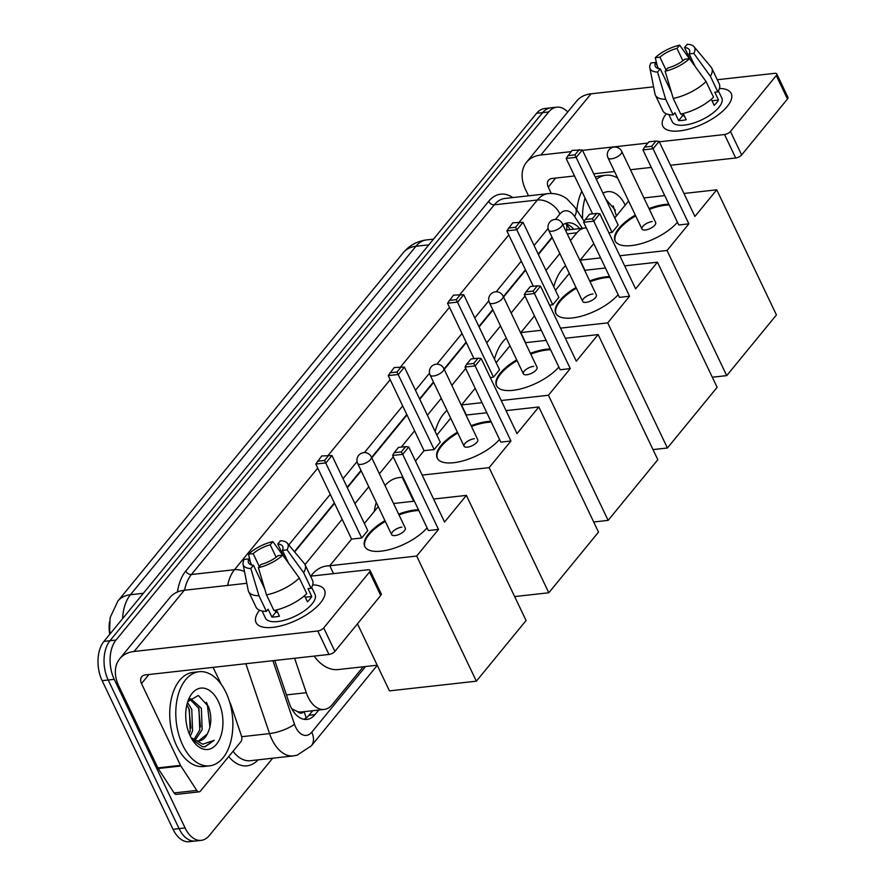 <?xml version="1.0" encoding="UTF-8"?>
<svg xmlns="http://www.w3.org/2000/svg" width="886" height="886" viewBox="0 0 886 886"><rect width="100%" height="100%" fill="white"/><g stroke="black" fill="none" stroke-linecap="round" stroke-linejoin="round"><path stroke-width="1.33" d="M294.606 658.276L306.29 692.708A28.418 16.945 83.6 0 0 308.029 697.016A28.418 16.945 83.6 0 0 324.154 709.431A28.418 16.945 83.6 0 0 332.195 704.647L363.238 666.759M291.727 708.756L297.63 711.657A9.469 5.648 83.6 0 0 303.787 711.702M324.154 709.431L301.484 711.956A28.418 16.945 -96.4 0 1 297.63 711.657M109.709 634.343A25.572 15.25 -96.4 0 1 109.521 621.773M552.244 237.636L538.4 254.548M525.608 270.164L503.558 297.076M492.948 310.022L479.093 326.934M466.302 342.539L444.251 369.451M433.642 382.409L419.787 399.309M406.995 414.925L371.799 457.874M361.189 470.831L347.334 487.732M334.543 503.348L294.684 552.011M586.333 227.957A28.418 16.945 83.6 0 0 584.904 228.012A28.418 16.945 83.6 0 0 576.864 232.785L570.451 240.615M559.841 253.562L545.997 270.474M524.999 296.09L511.156 313.002M500.535 325.948L486.691 342.86M465.693 368.476L451.849 385.377M441.239 398.335L427.384 415.246M414.593 430.851L401.28 447.098M393.251 456.899L379.396 473.8M368.786 486.757L354.932 503.658M342.14 519.274L305.005 564.603M272.655 758.217L209.273 835.576A28.418 16.945 -96.4 0 1 201.233 840.349A28.418 16.945 -96.4 0 1 185.108 827.945L114.239 679.352A28.418 16.945 -96.4 0 1 116.011 640.057L548.7 111.957L542.653 112.633A28.418 16.945 -96.4 0 1 550.693 107.848A28.418 16.945 -96.4 0 0 542.653 112.633L109.964 640.733L542.653 112.633L536.606 113.297A28.418 16.945 -96.4 0 1 544.657 108.524L556.74 107.173A28.418 16.945 -96.4 0 1 567.738 111.957M114.239 679.352L108.192 680.027A28.418 16.945 -96.4 0 1 109.964 640.733A28.418 16.945 -96.4 0 0 108.192 680.027L179.072 828.609L108.192 680.027L102.145 680.692A28.418 16.945 -96.4 0 1 103.928 641.409L536.606 113.297M201.233 840.349L195.186 841.024A28.418 16.945 -96.4 0 1 179.072 828.609A28.418 16.945 -96.4 0 0 195.186 841.024L189.139 841.7A28.418 16.945 -96.4 0 1 173.025 829.285L102.145 680.692M274.771 660.491L289.08 702.687A28.418 16.945 83.6 0 0 290.829 706.995A28.418 16.945 83.6 0 0 306.944 719.41A28.418 16.945 83.6 0 0 314.984 714.637L318.761 710.029M312.714 710.705L308.948 715.312A28.418 16.945 -96.4 0 1 303.876 719.288M548.7 111.957A28.418 16.945 -96.4 0 1 556.74 107.173M552.044 237.215L538.201 254.127M525.409 269.743L503.359 296.655M492.738 309.602L478.894 326.513M466.102 342.129L444.052 369.041M433.442 381.988L419.587 398.899M406.796 414.504L371.599 457.453M360.99 470.411L347.135 487.322M334.343 502.927L294.407 551.679M579.787 228.588A28.418 16.945 83.6 0 0 567.948 222.851A28.418 16.945 83.6 0 0 562.92 224.8M564.969 223.649A28.418 16.945 -96.4 0 1 573.751 229.264M225.941 692.409A47.357 28.23 -96.4 0 1 231.268 739.533A47.357 28.23 -96.4 0 1 209.572 765.847A47.357 28.23 -96.4 0 1 182.715 745.17A47.357 28.23 -96.4 0 1 177.388 698.035A47.357 28.23 -96.4 0 1 199.073 671.721A47.357 28.23 -96.4 0 1 225.941 692.409M209.572 765.847L203.525 766.523A47.357 28.23 -96.4 0 1 176.668 745.846A47.357 28.23 -96.4 0 1 171.341 698.711A47.357 28.23 -96.4 0 1 193.037 672.396L199.073 671.721M190.235 735.989A30.877 18.407 -96.4 0 1 188.452 699.752A30.877 18.407 -96.4 0 1 218.421 701.59A30.877 18.407 -96.4 0 1 217.878 742.368A30.877 18.407 -96.4 0 1 193.026 740.851A30.877 18.407 -96.4 0 1 190.235 735.989M198.575 740.951L207.269 733.985C211.51 725.634 211.942 716.519 208.553 706.674L198.309 695.444L187.832 701.601M193.868 739.688L199.782 729.998L198.962 708.556L189.626 699.01M195.064 740.286L202.174 729.732L201.366 708.279L190.811 698.755L189.504 699.054M189.239 733.741L190.18 731.072L189.36 709.62L186.857 704.846M190.313 736.144L192.583 730.806L191.764 709.354L187.5 702.454M207.269 733.985A21.408 12.758 -96.4 0 1 199.14 740.906A21.408 12.758 -96.4 0 1 190.922 737.362M192.218 739.611L202.495 746.754L205.054 746.798L214.279 740.275L202.783 744.207L191.055 737.606M190.9 728.026L188.962 708.645M200.502 726.952L198.553 707.571M209.938 727.184L207.335 704.326L206.394 702.255M204.577 746.832L214.279 740.275M320.477 602.879A37.888 15.295 154.5 0 1 317.321 606.301A37.888 15.295 154.5 0 1 273.242 627.321A37.888 15.295 154.5 0 1 259.532 610.232A37.888 15.295 154.5 0 0 256.054 622.559A37.888 15.295 154.5 0 0 284.539 624.863A37.888 15.295 154.5 0 0 320.477 602.879A37.888 15.295 154.5 0 0 312.68 584.882A37.888 15.295 154.5 0 1 324.442 589.943A37.888 15.295 154.5 0 1 320.477 602.879M229.618 701.989L230.648 704.16A4.74 2.824 83.6 0 1 230.936 704.879L241.457 735.889A4.74 2.824 83.6 0 1 240.87 741.715L200.457 791.054A4.74 2.824 83.6 0 1 199.117 791.851L176.447 794.377A4.74 2.824 -96.4 0 1 174.11 792.948L158.195 768.527A4.74 2.824 -96.4 0 1 157.841 767.885L118.835 686.118A37.888 26.292 39.3 0 1 119.754 658.73A37.888 26.292 39.3 0 1 134.14 651.465L317.775 630.987A4.74 1.916 -25.5 0 0 323.711 627.93L334.897 651.387A4.74 1.916 154.5 0 1 328.961 654.444L145.326 674.922A9.469 6.567 -140.7 0 0 141.738 676.738A9.469 6.567 -140.7 0 0 141.505 683.582L180.511 765.36A4.74 2.824 83.6 0 0 180.866 766.002L196.781 790.412A4.74 2.824 83.6 0 0 199.117 791.851M119.754 658.73L169.902 597.529A37.888 26.292 39.3 0 1 184.277 590.264L246.817 583.287M369.528 572.002A4.74 1.916 -25.5 0 0 370.027 570.385L381.213 593.841A4.74 1.916 154.5 0 1 380.725 595.458L369.528 572.002L323.711 627.93M370.027 570.385A4.74 1.916 -25.5 0 0 367.911 569.787L310.532 576.188M380.725 595.458L334.897 651.387M213.094 667.368L221.135 684.202M282.745 555.123L278.104 555.644A18.938 7.653 154.5 0 1 261.038 564.426L258.38 567.671A24.631 9.945 154.5 0 0 282.745 555.123L299.302 577.982L306.766 593.631A31.254 12.625 154.5 0 1 273.951 610.52L266.498 594.883L258.38 567.671M274.959 610.31L275.856 612.193A18.938 7.653 -25.5 0 0 277.551 612.237M264.637 588.681L253.474 565.268A18.938 7.653 154.5 0 1 248.534 562.787A18.938 7.653 154.5 0 1 248.833 558.9L251.735 565.002M275.457 611.34A18.938 7.653 154.5 0 1 276.255 610.277A18.938 7.653 154.5 0 1 276.476 610.011M283.73 556.474L277.772 543.993L280.43 540.748A24.631 9.945 154.5 0 1 287.297 543.162L304.319 563.54A31.254 12.625 154.5 0 1 305.028 564.637L312.492 580.286A31.254 12.625 154.5 0 1 311.086 588.348L308.029 588.692L311.761 596.511A27.466 11.097 154.5 0 1 309.923 599.113A27.466 11.097 154.5 0 1 307.431 601.793L304.518 595.691M311.662 587.352L315.039 594.428A27.466 11.097 154.5 0 1 312.16 603.809A27.466 11.097 154.5 0 1 286.112 619.746A27.466 11.097 154.5 0 1 265.457 618.074L262.079 610.997M253.474 565.268L250.816 568.513L258.945 595.724L266.398 611.362L268.148 609.225L271.88 617.055A27.466 11.097 154.5 0 0 279.444 616.202L276.454 609.956M266.398 611.362A31.254 12.625 154.5 0 1 256.065 607.198L248.612 591.549A31.254 12.625 154.5 0 1 248.202 590.309L243.074 564.249A24.631 9.945 154.5 0 1 244.182 559.42L248.833 558.9M258.945 595.724A31.254 12.625 154.5 0 1 248.612 591.549M305.028 564.637A31.254 12.625 154.5 0 1 303.632 572.71L287.064 549.841L282.424 550.361L288.437 562.964M311.086 588.348L303.632 572.71M250.816 568.513A24.631 9.945 154.5 0 1 243.074 564.249M259.31 566.531L253.152 553.628L248.512 554.149L250.494 562.4M248.512 554.149A24.631 9.945 154.5 0 1 272.877 541.59L270.219 544.835L276.133 557.228M282.678 555.134L272.877 541.59M287.297 543.162A24.631 9.945 154.5 0 1 287.064 549.841M253.152 553.628A18.938 7.653 154.5 0 1 270.219 544.835M277.772 543.993A18.938 7.653 154.5 0 1 282.723 546.474A18.938 7.653 154.5 0 1 282.424 550.361M299.302 577.982A31.254 12.625 154.5 0 1 266.498 594.883M311.761 596.511L305.26 597.242M275.856 612.193L271.88 617.055M602.989 193.248A30.877 18.407 -96.4 0 1 625.173 205.142A30.877 18.407 -96.4 0 1 625.195 205.187M615.305 210.215L605.825 199.195M582.556 218.842A47.357 28.23 -96.4 0 1 585.037 198.043M596.356 179.337A47.357 28.23 -96.4 0 1 605.825 175.273A47.357 28.23 -96.4 0 1 617.653 178.042M576.841 210.082A47.357 28.23 -96.4 0 1 581.803 191.254M595.281 177.089A47.357 28.23 -96.4 0 1 599.789 175.949L605.825 175.273M616.412 215.907L613.145 205.807M377.214 665.209L338.164 669.561A52.097 31.054 -96.4 0 1 314.109 656.105M310.809 576.155A52.097 31.054 -96.4 0 1 326.624 566.021L329.847 565.656M427.085 527.834A36.935 14.918 154.5 0 1 392.066 548.855A36.935 14.918 154.5 0 1 364.744 546.474A36.935 14.918 154.5 0 1 368.609 533.859A36.935 14.918 154.5 0 1 384.956 520.658M398.634 514.124A36.935 14.918 154.5 0 1 418.458 509.749M444.562 522.031L408.745 446.954L402.698 454.341L438.504 529.418L416.675 556.054L476.358 681.19L526.074 620.521L466.39 495.385L444.562 522.031M408.745 446.954L405.622 446.61L401.303 451.882L402.698 454.341L392.576 455.47L428.381 530.548L438.504 529.418M466.39 495.385L433.597 499.039M414.382 501.188L393.572 503.503M378.244 506.582L364.39 523.493M416.675 556.054L329.769 565.744L351.598 539.109L361.732 537.979L367.779 530.592L331.973 455.515L325.915 462.902L315.793 464.031L321.74 455.969L331.973 455.515M357.479 623.833L389.452 690.881L476.358 681.19M329.769 565.744L333.524 573.619M401.303 451.882L394.204 452.68L392.576 455.47M405.622 446.61L398.523 447.408L394.204 452.68M351.598 539.109L315.793 464.031M361.732 537.979L324.531 460.454L328.85 455.171M317.421 461.241L324.531 460.454M401.912 527.126A7.575 3.057 -25.5 0 0 394.403 530.205A7.575 3.057 -25.5 0 0 391.612 534.612A7.575 3.057 -25.5 0 0 394.99 535.576A7.575 3.057 -25.5 0 0 402.51 532.497A7.575 3.057 -25.5 0 0 405.29 528.089L371.345 456.921A7.575 3.057 154.5 0 1 370.558 459.513A7.575 3.057 154.5 0 1 361.045 464.408A7.575 3.057 154.5 0 1 357.667 463.444A7.575 7.575 0 0 1 358.642 455.382A7.575 7.575 0 0 1 371.345 456.921M399.01 514.91A36.935 14.918 154.5 0 1 415.312 510.779A36.935 14.918 154.5 0 1 418.834 510.524M364.943 546.85A36.935 14.918 154.5 0 1 385.332 521.433M374.302 511.399A52.097 31.054 -96.4 0 1 376.262 502.428M385 485.55A52.097 31.054 -96.4 0 1 399.065 477.598L402.299 477.233M499.538 439.412A36.935 14.918 154.5 0 1 464.508 460.432A36.935 14.918 154.5 0 1 437.186 458.051A36.935 14.918 154.5 0 1 441.051 445.436A36.935 14.918 154.5 0 1 457.397 432.235M471.075 425.712A36.935 14.918 154.5 0 1 490.899 421.326M517.003 433.608L481.198 358.531L475.14 365.918L510.956 440.995L489.127 467.642L548.811 592.767L598.515 532.098L538.832 406.962L517.003 433.608M481.198 358.531L478.075 358.188L473.744 363.47L475.14 365.918L465.017 367.048L500.823 442.125L510.956 440.995M538.832 406.962L506.039 410.617M486.824 412.765L466.014 415.08M450.697 418.159L436.842 435.07M415.501 461.119L424.051 450.686L434.173 449.556L440.231 442.169L404.415 367.092L398.368 374.479L388.234 375.609L394.192 367.546L404.415 367.092M402.709 476.723L402.222 477.332L402.953 477.244M422.179 475.106L489.127 467.642M514.655 596.577L548.811 592.767M402.222 477.332L413.64 501.266M473.744 363.47L466.645 364.257L465.017 367.048M478.075 358.188L470.964 358.985L466.645 364.257M424.051 450.686L388.234 375.609M434.173 449.556L396.972 372.031L401.292 366.749M389.873 372.818L396.972 372.031M474.353 438.703A7.575 3.057 -25.5 0 0 466.844 441.782A7.575 3.057 -25.5 0 0 464.065 446.19A7.575 3.057 -25.5 0 0 467.443 447.153A7.575 3.057 -25.5 0 0 474.951 444.074A7.575 3.057 -25.5 0 0 477.742 439.666L443.797 368.498A7.575 3.057 154.5 0 1 443 371.09A7.575 3.057 154.5 0 1 433.498 375.985A7.575 3.057 154.5 0 1 430.12 375.022A7.575 7.575 0 0 1 431.094 366.959A7.575 7.575 0 0 1 443.797 368.498M471.452 426.487A36.935 14.918 154.5 0 1 487.754 422.356A36.935 14.918 154.5 0 1 491.276 422.101M437.385 458.427A36.935 14.918 154.5 0 1 457.774 433.01M435.148 431.537A52.097 31.054 -96.4 0 1 447.02 410.451M558.845 367.025A36.935 14.918 154.5 0 1 523.814 388.046A36.935 14.918 154.5 0 1 496.492 385.665A36.935 14.918 154.5 0 1 500.357 373.05A36.935 14.918 154.5 0 1 516.704 359.849M530.382 353.326A36.935 14.918 154.5 0 1 550.206 348.94M576.31 361.222L540.504 286.145L534.446 293.532L570.263 368.609L548.434 395.256L608.117 520.381L657.822 459.712L598.139 334.576L576.31 361.222M540.504 286.145L537.381 285.801L533.051 291.084L534.446 293.532L524.324 294.661L560.129 369.739L570.263 368.609M598.139 334.576L565.346 338.242M546.13 340.379L525.32 342.705M509.993 345.784L496.149 362.684M490.257 377.536L493.48 377.17L499.527 369.783L463.721 294.706L457.674 302.093L447.541 303.222L453.499 295.16L463.721 294.706M475.162 388.301L461.528 404.946L482.006 402.665M501.221 400.516L548.434 395.256M593.698 521.987L608.117 520.381M461.528 404.946L466.346 415.047M533.051 291.084L525.952 291.871L524.324 294.661M537.381 285.801L530.271 286.599L525.952 291.871M473.977 358.642L447.541 303.222M493.48 377.17L456.279 299.645L460.598 294.362M449.169 300.432L456.279 299.645M533.66 366.328A7.575 3.057 -25.5 0 0 526.151 369.396A7.575 3.057 -25.5 0 0 523.36 373.803A7.575 3.057 -25.5 0 0 526.749 374.767A7.575 3.057 -25.5 0 0 534.258 371.688A7.575 3.057 -25.5 0 0 537.049 367.28L503.093 296.112A7.575 3.057 154.5 0 1 502.307 298.704A7.575 3.057 154.5 0 1 492.804 303.599A7.575 3.057 154.5 0 1 489.415 302.635A7.575 7.575 0 0 1 490.401 294.573A7.575 7.575 0 0 1 503.093 296.112M530.758 354.101A36.935 14.918 154.5 0 1 547.061 349.97A36.935 14.918 154.5 0 1 550.583 349.715M496.692 386.052A36.935 14.918 154.5 0 1 517.081 360.624M494.454 359.151A52.097 31.054 -96.4 0 1 506.316 338.075M618.14 294.65A36.935 14.918 154.5 0 1 583.121 315.671A36.935 14.918 154.5 0 1 555.799 313.279A36.935 14.918 154.5 0 1 559.664 300.664A36.935 14.918 154.5 0 1 576.011 287.463M589.688 280.94A36.935 14.918 154.5 0 1 609.513 276.554M635.616 288.836L599.8 213.759L593.753 221.146L629.558 296.223L607.73 322.869L667.413 447.995L717.128 387.326L657.445 262.201L635.616 288.836M599.8 213.759L596.688 213.426L592.357 218.698L593.753 221.146L583.63 222.275L619.436 297.353L629.558 296.223M657.445 262.201L624.652 265.855M605.437 267.993L584.627 270.319M569.299 273.397L555.456 290.309M549.564 305.149L552.786 304.784L558.833 297.397L523.028 222.32L516.97 229.707L506.847 230.836L512.806 222.774L523.028 222.32M534.457 315.925L520.835 332.56L541.313 330.279M560.528 328.13L607.73 322.869M653.004 449.601L667.413 447.995M520.835 332.56L525.653 342.66M592.357 218.698L585.258 219.484L583.63 222.275M596.688 213.426L589.578 214.213L585.258 219.484M533.283 286.267L506.847 230.836M552.786 304.784L515.586 227.259L519.905 221.987M508.475 228.056L515.586 227.259M592.967 293.942A7.575 3.057 -25.5 0 0 585.458 297.009A7.575 3.057 -25.5 0 0 582.667 301.417A7.575 3.057 -25.5 0 0 586.056 302.381A7.575 3.057 -25.5 0 0 593.565 299.313A7.575 3.057 -25.5 0 0 596.344 294.894L562.4 223.726A7.575 3.057 154.5 0 1 561.613 226.318A7.575 3.057 154.5 0 1 552.111 231.213A7.575 3.057 154.5 0 1 548.722 230.26A7.575 7.575 0 0 1 549.708 222.187A7.575 7.575 0 0 1 562.4 223.726M590.065 281.726A36.935 14.918 154.5 0 1 606.367 277.584A36.935 14.918 154.5 0 1 609.889 277.34M555.998 313.666A36.935 14.918 154.5 0 1 576.387 288.249M553.761 286.765A52.097 31.054 -96.4 0 1 565.622 265.689M677.447 222.264A36.935 14.918 154.5 0 1 642.428 243.285A36.935 14.918 154.5 0 1 615.105 240.892A36.935 14.918 154.5 0 1 618.971 228.278A36.935 14.918 154.5 0 1 635.317 215.076M648.995 208.553A36.935 14.918 154.5 0 1 668.819 204.168M694.923 216.461L659.106 141.383L653.06 148.759L688.865 223.848L667.036 250.483L726.719 375.62L776.435 314.94L716.752 189.814L694.923 216.461M659.106 141.383L655.983 141.04L651.664 146.312L653.06 148.759L642.937 149.889L678.742 224.966L688.865 223.848M716.752 189.814L683.959 193.469M664.744 195.618L643.934 197.932M628.606 201.011L614.751 217.923M608.87 232.763L612.093 232.409L618.14 225.022L582.335 149.944L576.277 157.331L566.154 158.45L572.101 150.387L582.335 149.944M593.764 243.539L580.131 260.174L600.619 257.892M619.835 255.744L667.036 250.483M712.311 377.226L726.719 375.62M580.131 260.174L584.959 270.285M651.664 146.312L644.565 147.109L642.937 149.889M655.983 141.04L648.884 141.826L644.565 147.109M592.59 213.88L566.154 158.45M612.093 232.409L574.892 154.873L579.211 149.601M567.782 155.67L574.892 154.873M652.273 221.555A7.575 3.057 -25.5 0 0 644.764 224.623A7.575 3.057 -25.5 0 0 641.973 229.042A7.575 3.057 -25.5 0 0 645.362 229.995A7.575 3.057 -25.5 0 0 652.871 226.927A7.575 3.057 -25.5 0 0 655.651 222.519L621.706 151.351A7.575 3.057 154.5 0 1 620.92 153.931A7.575 3.057 154.5 0 1 611.418 158.827A7.575 3.057 154.5 0 1 608.029 157.874A7.575 7.575 0 0 1 609.014 149.812A7.575 7.575 0 0 1 621.706 151.351M649.372 209.34A36.935 14.918 154.5 0 1 665.674 205.198A36.935 14.918 154.5 0 1 669.196 204.954M615.305 241.28A36.935 14.918 154.5 0 1 635.694 215.863M727.229 106.431A37.888 15.295 154.5 0 1 724.072 109.842A37.888 15.295 154.5 0 1 679.994 130.873A37.888 15.295 154.5 0 1 666.283 113.785A37.888 15.295 154.5 0 0 662.806 126.111A37.888 15.295 154.5 0 0 691.29 128.415A37.888 15.295 154.5 0 0 727.229 106.431A37.888 15.295 154.5 0 0 719.432 88.434A37.888 15.295 154.5 0 1 731.194 93.484A37.888 15.295 154.5 0 1 727.229 106.431M528.521 195.828L525.586 189.659A37.888 26.292 39.3 0 1 526.505 162.282A37.888 26.292 39.3 0 1 540.892 155.006L571.082 151.639M526.505 162.282L576.653 101.082A37.888 26.292 39.3 0 1 591.028 93.805L653.569 86.839M582.534 150.365L647.854 143.078M659.317 141.804L724.527 134.528A4.74 1.916 -25.5 0 0 730.463 131.471L741.648 154.939A4.74 1.916 154.5 0 1 735.712 157.996L670.503 165.261M776.28 75.554A4.74 1.916 -25.5 0 0 776.778 73.937L787.964 97.394A4.74 1.916 154.5 0 1 787.477 99.01L776.28 75.554L730.463 131.471M776.778 73.937A4.74 1.916 -25.5 0 0 774.663 73.339L717.283 79.729M787.477 99.01L741.648 154.939M651.288 167.41L630.478 169.724M614.541 171.507L593.731 173.822M574.505 175.971L552.078 178.474A9.469 6.567 -140.7 0 0 548.489 180.29A9.469 6.567 -140.7 0 0 548.257 187.134L551.28 193.48M689.496 58.675L684.856 59.185A18.938 7.653 154.5 0 1 667.789 67.978L665.131 71.223A24.631 9.945 154.5 0 0 689.496 58.675L706.053 81.534L713.518 97.172A31.254 12.625 154.5 0 1 680.703 114.072L673.249 98.435L665.131 71.223M681.711 113.862L682.608 115.745A18.938 7.653 -25.5 0 0 684.302 115.789M671.389 92.222L660.225 68.82A18.938 7.653 154.5 0 1 655.286 66.339A18.938 7.653 154.5 0 1 655.585 62.452L658.486 68.543M682.209 114.892A18.938 7.653 154.5 0 1 683.006 113.829A18.938 7.653 154.5 0 1 683.228 113.552M690.482 60.026L684.524 47.545L687.182 44.3A24.631 9.945 154.5 0 1 694.048 46.714L711.07 67.081A31.254 12.625 154.5 0 1 711.779 68.189L719.244 83.827A31.254 12.625 154.5 0 1 717.837 91.9L714.78 92.244L718.513 100.063A27.466 11.097 154.5 0 1 716.674 102.665A27.466 11.097 154.5 0 1 714.182 105.334L711.27 99.232M718.413 90.893L721.791 97.969A27.466 11.097 154.5 0 1 718.911 107.35A27.466 11.097 154.5 0 1 692.863 123.298A27.466 11.097 154.5 0 1 672.208 121.626L668.83 114.549M660.225 68.82L657.567 72.065L665.696 99.276L673.15 114.914L674.899 112.777L678.632 120.596A27.466 11.097 154.5 0 0 686.196 119.754L683.206 113.508M673.15 114.914A31.254 12.625 154.5 0 1 662.817 110.739L655.363 95.101A31.254 12.625 154.5 0 1 654.953 93.85L649.826 67.801A24.631 9.945 154.5 0 1 650.933 62.972L655.585 62.452M665.696 99.276A31.254 12.625 154.5 0 1 655.363 95.101M711.779 68.189A31.254 12.625 154.5 0 1 710.384 76.262L693.816 53.393L689.175 53.913L695.189 66.516M717.837 91.9L710.384 76.262M657.567 72.065A24.631 9.945 154.5 0 1 649.826 67.801M666.062 70.083L659.904 57.18L655.263 57.69L657.246 65.952M655.263 57.69A24.631 9.945 154.5 0 1 679.628 45.142L676.97 48.387L682.885 60.78M689.43 58.675L679.628 45.142M694.048 46.714A24.631 9.945 154.5 0 1 693.816 53.393M659.904 57.18A18.938 7.653 154.5 0 1 676.97 48.387M684.524 47.545A18.938 7.653 154.5 0 1 689.474 50.026A18.938 7.653 154.5 0 1 689.175 53.913M706.053 81.534A31.254 12.625 154.5 0 1 673.249 98.435M718.513 100.063L712.012 100.782M682.608 115.745L678.632 120.596M286.455 694.912L306.29 692.708M303.942 711.679A28.418 19.713 39.3 0 1 306.08 718.037M566.287 223.981A28.418 14.719 146.9 0 1 566.564 230.061M567.239 233.86L576.864 232.785M403.351 252.621A33.147 23.003 39.3 0 1 415.944 246.264L130.441 594.727A33.147 23.003 -140.7 0 0 117.86 601.085L403.351 252.621C409.41 245.378 417.173 241.125 426.664 239.896A37.888 22.593 83.6 0 0 415.944 246.264L428.857 244.824M143.355 593.288L130.441 594.727A37.888 22.593 83.6 0 0 122.589 618.616M173.025 829.285L185.108 827.945M103.928 641.409L116.011 640.057M308.948 715.312L314.984 714.637M272.921 660.69L294.473 724.239A18.938 11.296 83.6 0 0 295.636 727.118A18.938 11.296 83.6 0 0 311.739 732.213L365.575 666.505M311.739 732.213A18.938 13.146 -140.7 0 1 311.285 745.901L297.076 755.215L293.366 755.902A37.888 22.593 -96.4 0 1 271.88 739.356A37.888 22.593 -96.4 0 1 269.554 733.597L241.679 736.709M258.081 759.834A42.617 25.417 -96.4 0 1 228.699 756.566M233.051 751.262A37.888 22.593 83.6 0 0 250.295 760.709L293.366 755.902M177.488 591.97A42.617 25.417 -96.4 0 1 185.761 571.027L488.662 201.321A42.617 25.417 -96.4 0 1 512.817 197.578M227.624 585.424A37.888 22.593 -96.4 0 1 234.48 569.709L191.398 574.516A37.888 22.593 83.6 0 0 184.543 590.231M294.473 724.239A18.938 5.25 161.3 0 1 269.554 733.597L245.843 663.714M519.318 222.054L537.37 200.014L494.299 204.81L191.398 574.516A4.74 3.289 39.3 0 1 185.761 571.027M582.323 228.3L574.626 216.505A18.938 11.296 83.6 0 0 559.952 213.969A18.938 13.146 -140.7 0 0 537.37 200.014A37.888 22.593 -96.4 0 1 548.102 193.635L505.02 198.442A37.888 22.593 83.6 0 0 494.299 204.81A4.74 3.289 39.3 0 1 488.662 201.321M244.514 571.581A18.938 13.146 -140.7 0 0 234.48 569.709L317.731 468.096M328.263 455.238L390.172 379.673M400.705 366.815L449.479 307.287M460.011 294.429L508.785 234.901M559.952 213.969L555.489 219.418M548.124 228.4L534.092 245.522M521.3 261.137L496.182 291.804M488.817 300.786L474.785 317.908M461.994 333.524L436.876 364.179M429.511 373.172L415.479 390.294M402.687 405.91L364.423 452.602M357.069 461.595L343.037 478.717M330.245 494.333L288.781 544.934M282.113 553.074L281.626 553.672M584.184 221.334L575.379 207.845A18.938 9.812 146.9 0 1 574.626 216.505M184.277 590.264L134.14 651.465M148.926 674.523L141.505 683.582M157.841 767.885L180.511 765.36M328.961 654.444L317.775 630.987M180.866 766.002L158.195 768.527M174.11 792.948L196.781 790.412M591.028 93.805L540.892 155.006M555.677 178.075L548.257 187.134M735.712 157.996L724.527 134.528M570.185 229.651L566.542 224.069M565.478 230.183L584.904 228.012M117.86 601.085L110.108 617.708L109.62 630.068L110.207 633.745M426.664 239.896L433.52 239.131M575.379 207.845L566.996 198.874C561.292 194.732 554.99 192.993 548.102 193.635M311.285 745.901L377.281 665.342M391.612 534.612L357.667 463.444M464.065 446.19L430.12 375.022M523.36 373.803L489.415 302.635M582.667 301.417L548.722 230.26M641.973 229.042L608.029 157.874"/></g></svg>
